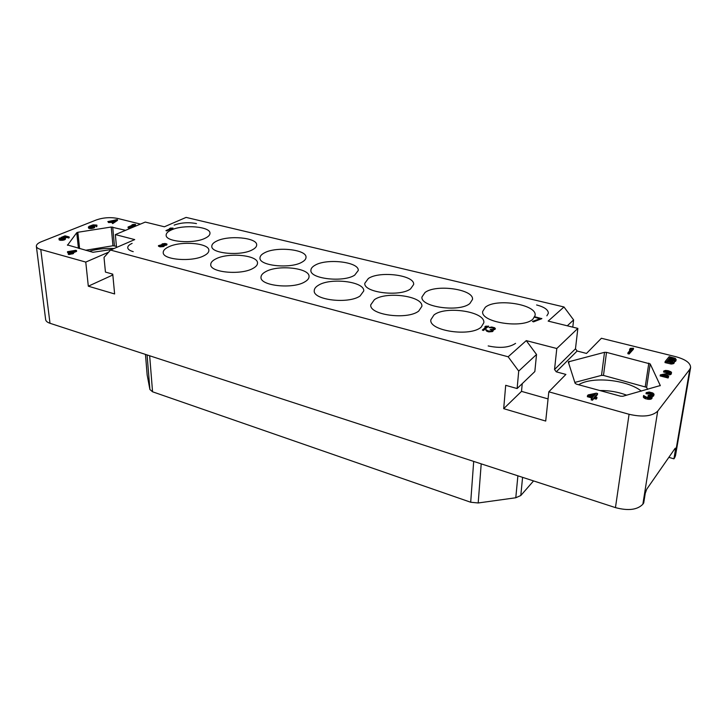 <?xml version="1.0" encoding="UTF-8"?>
<svg xmlns="http://www.w3.org/2000/svg" width="727" height="727" viewBox="0 0 727 727"><rect width="100%" height="100%" fill="white"/><g stroke="black" fill="none" stroke-linecap="round" stroke-linejoin="round"><path stroke-width="1.09" d="M671.793 362.346L666.959 361.255L668.249 359.692L672.902 360.974L672.866 361.982L671.793 362.346M667.522 361.401L668.086 360.71L672.757 362.037M673.884 360.719L676.192 359.792L675.31 358.32L669.176 356.675L665.15 361.564L672.62 362.927L674.502 361.882L673.884 360.719M669.949 357.611L674.029 358.629L674.647 359.783L672.848 360.083L668.758 359.065L669.949 357.611L669.785 358.638L673.856 359.647L674.029 358.629M689.805 369.298L690.605 367.526C690.586 363.027 685.634 359.42 675.765 356.684L601.402 338.264L586.507 353.431L577.138 351.023L556.255 371.824L565.888 374.423L548.821 391.808L629.073 414.281C642.586 417.362 652.119 416.326 657.69 411.182L689.805 369.298L674.656 457.746L673.92 458.837L668.858 457.338M650.202 363.927L606.509 352.368L604.519 352.322L568.278 361.901L575.102 383.274L576.429 384.147L620.658 396.215L622.812 396.27L660.28 385.546L650.202 363.927L646.639 387.346L603.483 375.423L601.52 375.377L574.83 382.42M628.001 352.686L627.855 353.695L629.109 354.013L633.381 349.269L633.526 348.26L630.409 348.342L629.682 349.142L631.563 348.751L628.001 352.686L629.246 352.995L633.526 348.26M629.682 349.142L629.537 350.15L630.473 349.96M660.325 374.887L660.161 375.932L668.104 377.985L668.713 376.386L662.533 374.796L671.257 373.196L671.021 371.824L668.213 370.706L665.541 370.425L663.742 371.006L668.431 371.424L669.931 372.197L669.931 372.851L660.325 374.887L668.277 376.94L668.713 376.386M665.141 375.468L670.512 374.614L671.557 372.478M663.742 371.006L663.578 372.051L669.503 373.033M643.577 395.515L643.513 397.487L645.531 398.76L649.465 399.387L651.592 398.796L652.292 396.706L651.165 395.688L653.1 395.343L654.036 394.161L652.791 392.971L649.175 392.007L646.194 392.635L650.147 392.834L652.582 393.916L651.737 394.979L648.257 395.188L650.919 396.342L650.62 397.415L646.403 397.151L643.577 395.515L643.677 396.415L648.529 398.305L651.247 398.023L652.292 396.706M652.264 396.624L653.727 395.77L654.036 394.161M646.194 392.635L646.03 393.698L649.983 393.907L652.183 394.788M648.257 395.188L648.093 396.26L650.674 397.342M595.386 396.924L597.44 394.616L597.585 393.543L596.258 393.18L588.098 394.906L587.316 396.688L591.951 397.978M587.452 395.615L592.75 397.087L591.115 399.832L592.45 400.204L593.95 398.532L596.167 399.141L596.803 398.432L596.94 397.351L594.722 396.742L597.585 393.543M674.529 361.673L675.683 361.228L676.192 359.792M665.15 361.564L664.987 362.591L671.33 364.054L673.911 363.436L674.502 361.882M690.605 367.526L675.474 455.774L674.656 457.746M116.529 247.453L115.357 234.594L145.264 222.08L164.393 226.779L186.112 217.4L563.988 306.976L573.612 319.925L572.785 327.15M140.465 224.089L117.71 218.454C110.522 217.064 103.452 217.537 96.509 219.872L41.394 241.709C37.94 243.118 36.268 244.645 36.359 246.289C36.577 247.625 38.049 248.689 40.776 249.479L49.999 323.279C47.346 322.379 45.901 321.18 45.656 319.662L36.359 246.289M40.776 249.479L85.768 262.083L108.623 252.178M125.58 230.323L111.231 227.024L77.844 232.276L76.744 232.722L67.484 245.263M111.94 249.434L92.965 252.287L67.438 244.935M73.445 252.705L76.599 251.388L76.499 250.524L75.753 250.324L67.484 251.696L67.584 252.56L69.274 253.023M67.484 251.696L70.474 252.523L68.22 253.469L68.32 254.332L69.065 254.541L73.536 253.541L73.436 252.678L72.191 252.333L76.499 250.524M64.312 237.411L69.229 237.765L69.138 236.929L65.057 235.839L61.004 237.465L61.095 238.302L64.085 238.683M60.396 238.983L59.587 238.029L58.932 238.692L59.605 240.11L63.149 240.219L65.339 239.337L65.503 238.147L62.386 237.311L64.876 236.311L69.138 236.929M88.358 226.997L88.594 228.151L91.42 228.587L94.683 227.278L94.446 226.124L91.357 225.724L94.546 224.988L96.427 225.952L96.827 225.088L93.183 224.834L89.103 226.315L88.512 227.333L90.293 227.787L93.274 227.378L94.601 226.46M93.801 225.861L95.855 226.033M95.837 225.806L96.509 226.779L96.982 225.415M128.052 227.006L128.125 227.833L128.852 228.014L135.522 225.234L135.458 224.416L133.005 224.461L131.878 224.934L133.595 224.698L128.052 227.006L135.458 224.416M110.84 222.008L110.758 221.19L113.148 221.79L111.903 222.607L112.694 223.598L117.492 220.399L117.42 219.59L107.85 221.59L108.641 222.58L112.267 222.362M85.768 262.083L88.312 286.193L114.621 293.953L112.758 274.143L105.442 272.071L104.016 257.422L110.495 250.061L134.722 239.592L115.357 234.594M548.821 391.808L545.713 421.06L503.693 408.665L505.692 385.319L517.124 388.545L518.714 371.079L508.146 356.784L110.495 250.061M49.999 323.279L615.451 507.619L629.073 414.281M112.103 273.961L112.222 275.251L112.885 275.433M88.312 286.193L112.222 275.251M563.988 306.976L548.158 321.098L577.856 328.395L556.8 348.506L526.266 340.627L536.526 354.485L534.836 371.561L517.124 388.545M508.146 356.784L526.266 340.627M168.755 246.817C181.196 240.673 209.312 243.082 208.876 250.352C208.922 252.305 207.231 254.132 203.805 255.822C191.755 262.22 162.639 259.821 163.221 252.56C163.166 250.47 165.011 248.552 168.755 246.817M215.819 258.912C228.205 252.251 258.13 255.15 257.512 263.065C257.531 264.992 255.986 266.782 252.896 268.445C240.946 275.388 209.949 272.48 210.739 264.601C210.712 262.52 212.402 260.63 215.819 258.912M265.609 271.716C277.887 264.474 309.875 267.945 309.039 276.578C309.02 278.459 307.639 280.204 304.886 281.812C293.099 289.382 259.966 285.865 260.993 277.287C261.002 275.242 262.538 273.388 265.609 271.716M318.371 285.284C330.467 277.378 364.836 281.558 363.727 290.982L360.065 295.998C348.497 304.277 312.91 300.006 314.246 290.673C314.291 288.692 315.663 286.901 318.371 285.284M374.387 299.678C386.21 291.027 423.305 296.071 421.869 306.349L418.707 311.074C407.474 320.162 369.052 314.982 370.761 304.813L374.387 299.678M433.946 314.991C445.397 305.485 485.654 311.565 483.809 322.788L481.156 327.132C470.378 337.146 428.685 330.849 430.847 319.789L433.946 314.991M171.427 229.941C183.349 224.261 210.43 226.497 209.976 233.213C210.021 235.012 208.395 236.693 205.123 238.247C193.555 244.154 165.556 241.918 166.147 235.212C166.101 233.294 167.864 231.531 171.427 229.941M216.664 241.091C228.542 234.957 257.276 237.629 256.676 244.908C256.686 246.689 255.204 248.334 252.233 249.87C240.755 256.249 211.03 253.569 211.802 246.317C211.775 244.408 213.402 242.664 216.664 241.091M264.419 252.869C276.187 246.226 306.821 249.397 306.022 257.313C306.003 259.048 304.668 260.657 302.005 262.138C290.673 269.072 258.994 265.855 259.984 257.985C259.984 256.113 261.466 254.414 264.419 252.869M314.9 265.319C326.505 258.094 359.292 261.884 358.257 270.489L354.694 275.133C343.571 282.685 309.657 278.823 310.911 270.28C310.947 268.463 312.274 266.809 314.9 265.319M368.344 278.505C379.712 270.626 414.963 275.151 413.645 284.502L410.546 288.91C399.714 297.161 363.246 292.508 364.827 283.248L368.344 278.505M425.031 292.481C436.064 283.866 474.158 289.282 472.486 299.451L469.851 303.532C459.428 312.583 420.015 306.994 421.987 296.943L425.031 292.481M485.263 307.33C495.823 297.87 537.208 304.368 535.117 315.418L532.964 319.098C523.058 329.058 480.256 322.315 482.701 311.438L485.263 307.33M165.938 230.586L166.683 230.922L172.962 228.178L170.563 228.069L169.491 228.542L171.163 228.314L165.938 230.586L166.674 230.768L172.953 228.024M169.491 228.542L170.654 228.532M532.437 321.416L533.509 321.861L541.824 318.671L535.326 316.89L534.827 317.326L540.252 318.653L532.437 321.416L533.527 321.679L541.833 318.49M534.827 317.326L539.952 318.762M158.404 245.935L159.876 246.862L163.466 246.598L164.329 246.026L164.12 245.417L166.983 244.572L166.801 243.936L165.038 243.49L162.248 243.854L161.594 244.772L158.45 245.644L158.613 246.289L160.64 246.807L164.32 245.871M164.238 245.581L166.547 245.108L167.019 244.29M482.337 330.04L483.41 330.503L488.589 326.278L485.681 326.169L484.8 326.886L486.645 326.541L482.337 330.04L483.419 330.322L488.599 326.096M484.8 326.886L486.363 326.768M485.936 330.013L486.772 331.248L488.835 331.903L492.588 331.557L493.297 330.603L492.579 329.831L495.405 328.659L494.614 327.75L491.725 327.014L489.017 327.495L492.37 327.65L494.215 328.477L493.233 329.286L490.189 329.449L492.215 330.322L491.697 331.148L488.135 330.939L486.081 329.695L485.963 330.385L489.689 331.821L492.097 331.603L493.297 330.603M492.842 329.985L494.923 329.431L495.405 328.659M489.017 327.495L493.079 328.013L494.224 328.858M490.189 329.449L492.188 330.494M573.612 319.925L567.305 325.796M577.856 328.395L575.475 348.796L577.138 351.023M556.255 371.824L554.537 369.507L556.8 348.506M522.24 383.647L521.513 391.371L548.067 398.905M503.693 408.665L521.513 391.371M518.714 371.079L536.526 354.485M533.554 480.92L520.796 495.523L515.788 497.759L478.193 502.975L470.696 502.239L152.561 391.789L149.907 389.508L147.163 374.987M673.92 458.837L675.483 449.686L675.401 448.15L675.019 448.459L646.685 489.28L645.249 493.369L643.722 502.948L642.868 504.193C637.434 509.872 628.292 511.017 615.451 507.619M89.185 251.26C97.018 249.016 105.306 248.098 114.057 248.516M116.429 246.308L112.967 245.753L85.559 250.27M599.793 390.526C609.235 390.399 618.204 391.953 626.71 395.197M578.628 384.747C592.042 376.177 626.974 379.603 641.387 391.135M647.557 389.427L646.639 387.346M159.94 246.226L159.531 245.426L160.894 245.09L163.421 245.735L161.876 246.435L159.94 246.226M165.62 244.027L165.629 244.917L162.884 244.908L162.875 244.018L165.983 244.217M159.404 245.844L160.903 245.244L163.375 245.826M162.466 244.517L165.629 244.181M72.573 253.941L72.473 253.078L73.436 252.678M71.319 253.596L71.228 252.732L72.473 253.078M69.065 254.541L68.974 253.678L71.228 252.732M68.22 253.469L68.974 253.678M69.319 251.533L74.481 250.851L71.437 252.124L69.319 251.533M61.94 238.529L61.84 237.684L63.431 237.693L64.521 238.302L62.331 239.183L60.286 238.947L60.314 238.22M62.886 238.465L62.786 237.629M61.004 237.465L61.84 237.684M68.456 238.083L68.365 237.247M64.976 237.147L64.876 236.311M65.339 239.337L65.503 238.147M64.794 239.719L65.239 238.501M64.176 239.974L64.076 239.128L64.703 238.874M63.149 240.219L63.049 239.383L64.076 239.128M62.159 240.373L62.059 239.537L63.049 239.383M61.086 240.401L60.986 239.565L62.059 239.537M60.323 240.301L60.223 239.465L60.986 239.565M59.605 240.11L59.505 239.265L60.223 239.465M59.16 239.883L59.06 239.038L59.505 239.265M64.23 238.601L64.149 237.893M63.522 238.538L63.431 237.693M94.592 227.551L94.51 226.724M94.092 227.905L94.01 227.088M93.356 228.205L93.274 227.378M92.374 228.442L92.293 227.624M91.42 228.587L91.338 227.769M90.384 228.614L90.293 227.787M89.639 228.523L89.548 227.696M89.039 228.369L88.958 227.542M88.594 228.151L88.512 227.333M96.836 226.57L96.755 225.752M96.509 226.779L96.427 225.952M95.846 226.024L95.764 225.206M95.128 225.843L95.046 225.025M94.628 225.806L94.546 224.988M93.974 225.833L93.892 225.016M93.274 225.743L93.22 225.134M93.592 226.779L90.92 227.46L89.312 226.851L92.038 225.997L93.592 226.779M89.839 227.278L93.238 227.006M89.585 227.215L89.521 226.615M89.93 227.224L89.848 226.406M90.375 227.042L90.293 226.224M90.939 226.897L90.857 226.079M91.466 226.842L91.384 226.024M92.12 226.815L92.038 225.997M92.629 226.842L92.547 226.024M93.438 226.879L93.374 226.242M128.852 228.014L128.788 227.188M131.914 225.397L131.878 224.934M112.694 223.598L112.621 222.789L117.42 219.59M111.903 222.607L112.621 222.789M108.641 222.58L108.559 221.771L110.758 221.19M107.85 221.59L108.559 221.771M116.375 219.708L113.594 221.526L111.458 220.99L116.375 219.708M113.076 221.399L114.275 221.081M629.109 354.013L629.246 352.995M669.812 372.906L669.931 372.197M669.276 372.851L669.44 371.806M668.267 372.46L668.431 371.424M667.386 372.233L667.559 371.197M666.205 372.06L666.368 371.024M665.369 372.115L665.541 371.079M664.669 372.324L664.832 371.288M671.257 374.014L671.43 372.978M671.085 374.232L671.257 373.196M670.512 374.614L670.685 373.578M669.812 374.832L669.985 373.787M668.104 377.985L668.277 376.94M650.338 399.332L650.501 398.26M651.083 399.096L651.247 398.023M649.465 399.387L649.629 398.305M648.357 399.377L648.529 398.305M647.357 399.25L647.521 398.178M645.531 398.76L645.694 397.687M644.722 398.396L644.885 397.315M644.004 397.905L644.167 396.833M643.513 397.487L643.677 396.415M643.35 397.006L643.513 395.933M650.792 397.206L650.919 396.342M650.265 396.997L650.429 395.924M648.993 396.506L649.166 395.433M652.464 394.67L652.582 393.916M651.928 394.57L652.092 393.498M650.892 394.143L651.056 393.08M649.983 393.907L650.147 392.834M648.766 393.716L648.929 392.653M647.893 393.77L648.057 392.707M647.157 394.007L647.321 392.934M653.727 395.77L653.891 394.697M653.537 396.006L653.7 394.934M652.928 396.415L653.1 395.343M652.219 396.506L652.364 395.579M651.974 398.323L652.137 397.242M651.592 398.796L651.755 397.724M596.167 399.141L596.94 397.351M593.95 398.532L594.086 397.451L596.304 398.069M592.45 400.204L594.086 397.451M591.251 398.76L592.587 399.132M589.633 395.334L595.413 394.125L593.396 396.369L589.633 395.334M591.787 395.924L594.259 395.406M675.219 361.492L675.383 360.465M675.683 361.228L675.856 360.21M670.167 363.891L670.33 362.864M671.33 364.054L671.503 363.027M672.457 363.954L672.62 362.927M673.438 363.7L673.611 362.673M673.911 363.436L674.083 362.409M669.322 359.202L669.785 358.638M673.856 359.647L674.411 359.91L674.583 358.893M672.729 362.001L672.902 360.974M672.166 361.737L672.339 360.71M668.086 360.71L668.249 359.692M488.18 345.934C500.103 348.469 509.236 347.615 515.57 343.371M196.481 223.589C188.52 222.089 181.078 222.598 174.153 225.116M132.123 243.381C129.133 244.708 127.67 246.171 127.734 247.753L127.734 247.807C127.988 249.416 129.824 250.697 133.223 251.642M546.868 315.809L548.367 313.219C548.249 309.738 544.323 306.985 536.608 304.958M575.475 348.796L554.537 369.507M147.19 375.332L145.464 354.403L147.172 375.159M112.712 227.051L114.439 245.781M111.231 227.024L112.967 245.753M77.844 232.276L79.606 248.643M76.744 232.722L78.434 248.325M642.868 504.193L657.69 411.182M675.483 449.686L674.392 449.368M660.234 385.274L660.152 385.792M648.82 363.109L645.267 386.5M606.509 352.368L603.483 375.423M604.519 352.322L601.52 375.377M569.05 361.319L568.787 363.618M520.796 495.523L522.586 477.339M515.788 497.759L517.888 475.812M478.193 502.975L481.21 463.853M470.696 502.239L473.695 461.4M152.561 391.789L149.662 355.767M149.907 389.508L147.081 354.93"/></g></svg>
